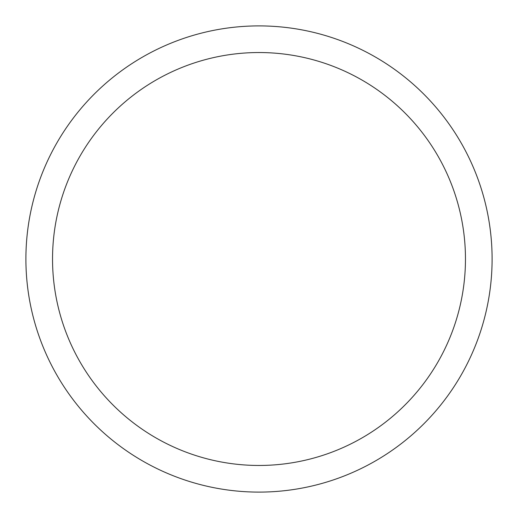 <?xml version="1.0" encoding="UTF-8"?>
<svg xmlns="http://www.w3.org/2000/svg" width="518" height="518" viewBox="0 0 518 518"><rect width="100%" height="100%" fill="white"/><g stroke="black" fill="none" stroke-linecap="round" stroke-linejoin="round"><path stroke-width="0.78" d="M259 25.9A233.1 233.1 0 0 1 492.1 259A233.1 233.1 0 0 1 259 492.1A233.1 233.1 0 0 1 25.9 259A233.1 233.1 0 0 1 259 25.9M259 52.538A206.462 206.462 0 0 1 465.462 259A206.462 206.462 0 0 1 259 465.462A206.462 206.462 0 0 1 52.538 259A206.462 206.462 0 0 1 259 52.538"/></g></svg>
